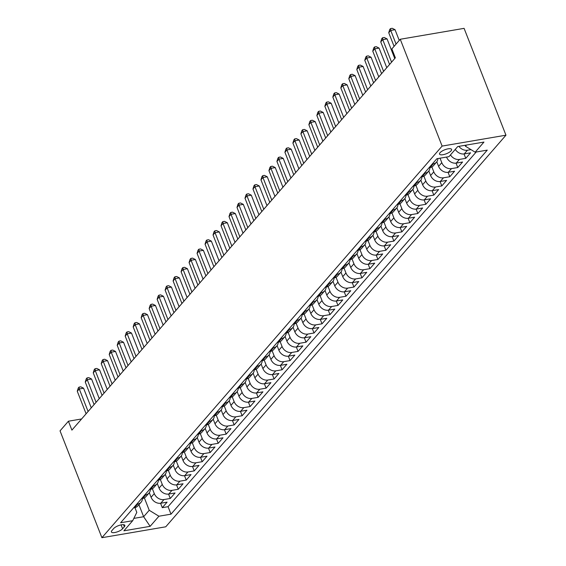 <?xml version="1.0" encoding="UTF-8"?>
<svg xmlns="http://www.w3.org/2000/svg" width="566" height="566" viewBox="0 0 566 566"><rect width="100%" height="100%" fill="white"/><g stroke="black" fill="none" stroke-linecap="round" stroke-linejoin="round"><path stroke-width="0.85" d="M440.044 152.707A6.481 2.137 158.6 0 0 439.527 154.129A6.481 2.137 158.6 0 0 444.643 154.327A6.481 2.137 158.6 0 0 451.088 150.818A6.481 2.137 158.6 0 0 451.597 149.396A6.481 2.137 158.6 0 0 446.489 149.198A6.481 2.137 158.6 0 0 440.044 152.707M442.117 146.085L400.254 39.259L464.092 28.357L505.962 135.189L165.746 526.805L101.908 537.7L442.117 146.085L505.962 135.189M149.304 492.724L151.087 497.288A8.101 6.474 41 0 0 160.779 503.231L167.076 502.155L162.286 507.674L160.56 503.266M152.36 488.699L154.285 493.609A8.101 6.474 41 0 0 163.977 499.552L170.274 498.476L168.548 494.068M170.274 498.476L175.064 492.965L168.767 494.04A8.101 6.474 41 0 1 159.074 488.09L157.284 483.534M165.272 474.343L167.062 478.9A8.101 6.474 41 0 0 176.755 484.843L183.051 483.767L178.262 489.286L176.535 484.878M173.26 465.146L175.05 469.709A8.101 6.474 41 0 0 184.742 475.652L191.039 474.577L186.249 480.088L184.516 475.688M181.247 455.955L183.03 460.512A8.101 6.474 41 0 0 192.723 466.462L199.027 465.386L194.23 470.898L192.504 466.49M189.235 446.765L191.018 451.321A8.101 6.474 41 0 0 200.711 457.264L207.007 456.189L202.218 461.707L200.491 457.3M197.216 437.568L199.006 442.131A8.101 6.474 41 0 0 208.698 448.074L214.995 446.998L210.205 452.51L208.479 448.109M205.203 428.377L206.993 432.933A8.101 6.474 41 0 0 216.686 438.876L222.983 437.808L218.193 443.32L216.467 438.912M213.191 419.187L214.981 423.743A8.101 6.474 41 0 0 224.674 429.686L230.97 428.611L226.174 434.129L224.447 429.721M221.179 409.989L222.962 414.553A8.101 6.474 41 0 0 232.654 420.496L238.958 419.42L234.161 424.932L232.435 420.531M229.166 400.799L230.949 405.355A8.101 6.474 41 0 0 240.642 411.298L246.939 410.23L242.149 415.741L240.423 411.333M237.147 391.608L238.937 396.165A8.101 6.474 41 0 0 248.63 402.108L254.926 401.032L250.137 406.551L248.41 402.143M245.135 382.411L246.925 386.974A8.101 6.474 41 0 0 256.617 392.917L262.914 391.842L258.124 397.353L256.398 392.953M253.122 373.22L254.905 377.777A8.101 6.474 41 0 0 264.605 383.72L270.902 382.651L266.105 388.163L264.379 383.755M261.11 364.03L262.893 368.586A8.101 6.474 41 0 0 272.586 374.529L278.889 373.454L274.093 378.972L272.366 374.565M269.098 354.832L270.881 359.396A8.101 6.474 41 0 0 280.573 365.339L286.87 364.263L282.08 369.775L280.354 365.374M277.078 345.642L278.868 350.198A8.101 6.474 41 0 0 288.561 356.141L294.858 355.073L290.068 360.584L288.342 356.177M285.066 336.452L286.856 341.008A8.101 6.474 41 0 0 296.549 346.951L302.845 345.876L298.056 351.394L296.329 346.986M293.054 327.254L294.836 331.817A8.101 6.474 41 0 0 304.529 337.76L310.833 336.685L306.036 342.197L304.31 337.796M301.041 318.064L302.824 322.62A8.101 6.474 41 0 0 312.517 328.563L318.814 327.488L314.024 333.006L312.298 328.598M309.029 308.873L310.812 313.43A8.101 6.474 41 0 0 320.505 319.373L326.801 318.297L322.012 323.816L320.285 319.408M317.01 299.676L318.8 304.239A8.101 6.474 41 0 0 328.492 310.182L334.789 309.107L329.999 314.618L328.273 310.218M324.997 290.485L326.787 295.042A8.101 6.474 41 0 0 336.48 300.985L342.777 299.909L337.987 305.428L336.254 301.02M332.985 281.295L334.768 285.851A8.101 6.474 41 0 0 344.461 291.794L350.764 290.719L345.968 296.237L344.241 291.83M340.973 272.097L342.755 276.661A8.101 6.474 41 0 0 352.448 282.604L358.745 281.528L353.955 287.04L352.229 282.639M348.953 262.907L350.743 267.463A8.101 6.474 41 0 0 360.436 273.406L366.733 272.331L361.943 277.849L360.217 273.442M356.941 253.717L358.731 258.273A8.101 6.474 41 0 0 368.424 264.216L374.72 263.14L369.931 268.659L368.204 264.251M364.928 244.519L366.718 249.082A8.101 6.474 41 0 0 376.411 255.025L382.708 253.95L377.918 259.461L376.185 255.061M372.916 235.329L374.699 239.885A8.101 6.474 41 0 0 384.392 245.828L390.696 244.753L385.899 250.271L384.173 245.863M380.904 226.138L382.687 230.695A8.101 6.474 41 0 0 392.38 236.638L398.676 235.562L393.886 241.081L392.16 236.673M388.884 216.941L390.674 221.504A8.101 6.474 41 0 0 400.367 227.447L406.664 226.372L401.874 231.883L400.148 227.482M396.872 207.75L398.662 212.307A8.101 6.474 41 0 0 408.355 218.25L414.652 217.174L409.862 222.693L408.136 218.285M404.86 198.56L406.65 203.116A8.101 6.474 41 0 0 416.343 209.059L422.639 207.984L417.842 213.502L416.116 209.095M412.847 189.362L414.63 193.926A8.101 6.474 41 0 0 424.323 199.869L430.627 198.793L425.83 204.305L424.104 199.897M420.835 180.172L422.618 184.728A8.101 6.474 41 0 0 432.311 190.671L438.608 189.596L433.818 195.114L432.091 190.707M428.816 170.982L430.606 175.538A8.101 6.474 41 0 0 440.298 181.481L446.595 180.405L441.805 185.924L440.079 181.516M436.803 161.784L438.593 166.347A8.101 6.474 41 0 0 448.286 172.29L454.583 171.215L449.793 176.726L448.067 172.319M446.546 157.072L446.581 157.15A8.101 6.474 41 0 0 456.274 163.093L462.571 162.018L457.774 167.536L456.047 163.128M455.276 149.382A8.101 6.474 41 0 0 464.254 153.902L470.558 152.827L465.761 158.346L464.035 153.938M81.603 418.967L68.422 421.217L71.91 430.118L395.358 57.81L391.863 48.909L400.254 39.259M122.603 528.764L124.357 526.741A6.276 2.066 158.6 0 0 124.853 525.368A6.276 2.066 158.6 0 0 119.907 525.17A6.276 2.066 158.6 0 0 113.66 528.566L111.905 530.59A6.276 2.066 158.6 0 0 111.403 531.969A6.276 2.066 158.6 0 0 116.355 532.16A6.276 2.066 158.6 0 0 122.603 528.764L121.082 524.88M138.925 504.695L143.637 516.716L149.226 510.277L158.919 516.22L170.996 514.161L487.255 150.124L475.171 152.19L483.958 142.073L457.731 146.552L448.944 156.662L436.867 158.728L120.615 522.765L132.692 520.699L136.802 512.4L134.934 507.631M158.919 516.22L150.139 526.338L123.904 530.809L132.692 520.699M440.03 158.19L441.784 162.668L438.593 166.347M431.879 166.949L433.797 171.859L430.606 175.538M423.892 176.146L425.816 181.056L422.618 184.728M415.904 185.337L417.828 190.247L414.63 193.926M407.916 194.527L409.841 199.437L406.65 203.116M399.929 203.725L401.853 208.635L398.662 212.307M391.948 212.915L393.865 217.825L390.674 221.504M383.96 222.105L385.885 227.016L382.687 230.695M375.973 231.303L377.897 236.213L374.699 239.885M367.985 240.493L369.909 245.403L366.718 249.082M359.997 249.684L361.922 254.594L358.731 258.273M352.017 258.881L353.941 263.791L350.743 267.463M344.029 268.072L345.953 272.982L342.755 276.661M336.041 277.262L337.966 282.172L334.768 285.851M328.054 286.46L329.978 291.37L326.787 295.042M320.066 295.65L321.99 300.56L318.8 304.239M312.085 304.841L314.01 309.751L310.812 313.43M304.098 314.038L306.022 318.948L302.824 322.62M296.11 323.228L298.034 328.139L294.836 331.817M288.122 332.419L290.047 337.329L286.856 341.008M280.135 341.616L282.059 346.526L278.868 350.198M272.154 350.807L274.078 355.717L270.881 359.396M264.166 359.997L266.091 364.907L262.893 368.586M256.179 369.195L258.103 374.105L254.905 377.777M248.191 378.385L250.115 383.295L246.925 386.974M240.21 387.576L242.128 392.486L238.937 396.165M232.223 396.773L234.147 401.683L230.949 405.355M224.235 405.963L226.159 410.874L222.962 414.553M216.247 415.154L218.172 420.064L214.981 423.743M208.26 424.351L210.184 429.261L206.993 432.933M200.279 433.542L202.196 438.452L199.006 442.131M192.291 442.732L194.216 447.642L191.018 451.321M184.304 451.93L186.228 456.84L183.03 460.512M176.316 461.12L178.24 466.03L175.05 469.709M168.328 470.318L170.253 475.221L167.062 478.9M160.348 479.508L162.272 484.418L159.074 488.09M162.286 507.674L168.067 506.683L476.183 152.013M470.99 149.622L467.452 150.223A8.101 6.474 -139 0 1 458.906 146.353M465.761 158.346L459.465 159.421A8.101 6.474 -139 0 1 450.479 154.893M457.774 167.536L451.477 168.611A8.101 6.474 -139 0 1 441.784 162.668M449.793 176.726L443.489 177.802A8.101 6.474 -139 0 1 433.797 171.859M441.805 185.924L435.509 186.999A8.101 6.474 -139 0 1 425.816 181.056M433.818 195.114L427.521 196.19A8.101 6.474 -139 0 1 417.828 190.247M425.83 204.305L419.533 205.38A8.101 6.474 -139 0 1 409.841 199.437M417.842 213.502L411.546 214.578A8.101 6.474 -139 0 1 401.853 208.635M409.862 222.693L403.565 223.768A8.101 6.474 -139 0 1 393.865 217.825M401.874 231.883L395.577 232.959A8.101 6.474 -139 0 1 385.885 227.016M393.886 241.081L387.59 242.156A8.101 6.474 -139 0 1 377.897 236.213M385.899 250.271L379.602 251.346A8.101 6.474 -139 0 1 369.909 245.403M377.918 259.461L371.614 260.537A8.101 6.474 -139 0 1 361.922 254.594M369.931 268.659L363.634 269.734A8.101 6.474 -139 0 1 353.941 263.791M361.943 277.849L355.646 278.925A8.101 6.474 -139 0 1 345.953 272.982M353.955 287.04L347.658 288.115A8.101 6.474 -139 0 1 337.966 282.172M345.968 296.237L339.671 297.313A8.101 6.474 -139 0 1 329.978 291.37M337.987 305.428L331.683 306.503A8.101 6.474 -139 0 1 321.99 300.56M329.999 314.618L323.702 315.694A8.101 6.474 -139 0 1 314.01 309.751M322.012 323.816L315.715 324.891A8.101 6.474 -139 0 1 306.022 318.948M314.024 333.006L307.727 334.082A8.101 6.474 -139 0 1 298.034 328.139M306.036 342.197L299.739 343.272A8.101 6.474 -139 0 1 290.047 337.329M298.056 351.394L291.752 352.469A8.101 6.474 -139 0 1 282.059 346.526M290.068 360.584L283.771 361.66A8.101 6.474 -139 0 1 274.078 355.717M282.08 369.775L275.784 370.85A8.101 6.474 -139 0 1 266.091 364.907M274.093 378.972L267.796 380.048A8.101 6.474 -139 0 1 258.103 374.105M266.105 388.163L259.808 389.238A8.101 6.474 -139 0 1 250.115 383.295M258.124 397.353L251.82 398.429A8.101 6.474 -139 0 1 242.128 392.486M250.137 406.551L243.84 407.626A8.101 6.474 -139 0 1 234.147 401.683M242.149 415.741L235.852 416.817A8.101 6.474 -139 0 1 226.159 410.874M234.161 424.932L227.865 426.007A8.101 6.474 -139 0 1 218.172 420.064M226.174 434.129L219.877 435.204A8.101 6.474 -139 0 1 210.184 429.261M218.193 443.32L211.896 444.395A8.101 6.474 -139 0 1 202.196 438.452M210.205 452.51L203.909 453.585A8.101 6.474 -139 0 1 194.216 447.642M202.218 461.707L195.921 462.783A8.101 6.474 -139 0 1 186.228 456.84M194.23 470.898L187.933 471.973A8.101 6.474 -139 0 1 178.24 466.03M186.249 480.088L179.946 481.164A8.101 6.474 -139 0 1 170.253 475.221M178.262 489.286L171.965 490.361A8.101 6.474 -139 0 1 162.272 484.418M136.739 504.2L137.75 504.03A8.101 6.474 41 0 0 141.076 502.219A8.101 6.474 41 0 0 142.399 498.54M133.541 507.879L134.552 507.709A8.101 6.474 41 0 0 137.878 505.898L141.076 502.219M141.528 498.688L142.54 498.512A8.101 6.474 41 0 0 145.865 496.707L149.056 493.028A8.101 6.474 -139 0 1 145.731 494.84L144.726 495.009M149.516 489.491L150.528 489.321A8.101 6.474 41 0 0 153.853 487.51L157.044 483.838A8.101 6.474 -139 0 1 153.719 485.642L152.714 485.819M157.504 480.301L158.515 480.131A8.101 6.474 41 0 0 161.834 478.32L165.031 474.641A8.101 6.474 -139 0 1 161.706 476.452L160.694 476.622M165.491 471.11L166.496 470.933A8.101 6.474 41 0 0 169.821 469.129L173.019 465.45A8.101 6.474 -139 0 1 169.694 467.261L168.682 467.431M173.472 461.913L174.484 461.743A8.101 6.474 41 0 0 177.809 459.932L181.007 456.26A8.101 6.474 -139 0 1 177.682 458.064L176.67 458.241M181.46 452.722L182.471 452.552A8.101 6.474 41 0 0 185.797 450.741L188.987 447.062A8.101 6.474 -139 0 1 185.662 448.873L184.657 449.043M189.447 443.532L190.459 443.355A8.101 6.474 41 0 0 193.784 441.551L196.975 437.872A8.101 6.474 -139 0 1 193.65 439.683L192.638 439.853M197.435 434.334L198.447 434.164A8.101 6.474 41 0 0 201.765 432.353L204.963 428.681A8.101 6.474 -139 0 1 201.638 430.485L200.626 430.662M205.423 425.144L206.427 424.974A8.101 6.474 41 0 0 209.753 423.163L212.95 419.484A8.101 6.474 -139 0 1 209.625 421.295L208.613 421.465M213.403 415.953L214.415 415.777A8.101 6.474 41 0 0 217.74 413.972L220.938 410.293A8.101 6.474 -139 0 1 217.613 412.105L216.601 412.274M221.391 406.756L222.403 406.586A8.101 6.474 41 0 0 225.728 404.775L228.919 401.103A8.101 6.474 -139 0 1 225.593 402.907L224.589 403.084M229.379 397.565L230.39 397.396A8.101 6.474 41 0 0 233.716 395.584L236.906 391.905A8.101 6.474 -139 0 1 233.581 393.717L232.569 393.886M237.366 388.375L238.371 388.198A8.101 6.474 41 0 0 241.696 386.394L244.894 382.715A8.101 6.474 -139 0 1 241.569 384.526L240.557 384.696M245.354 379.178L246.359 379.008A8.101 6.474 41 0 0 249.684 377.197L252.882 373.518A8.101 6.474 -139 0 1 249.556 375.329L248.545 375.506M253.335 369.987L254.346 369.817A8.101 6.474 41 0 0 257.671 368.006L260.869 364.327A8.101 6.474 -139 0 1 257.544 366.138L256.532 366.308M261.322 360.797L262.334 360.62A8.101 6.474 41 0 0 265.659 358.816L268.85 355.137A8.101 6.474 -139 0 1 265.525 356.948L264.52 357.118M269.31 351.599L270.322 351.429A8.101 6.474 41 0 0 273.647 349.618L276.838 345.939A8.101 6.474 -139 0 1 273.512 347.75L272.501 347.927M277.298 342.409L278.302 342.239A8.101 6.474 41 0 0 281.627 340.428L284.825 336.749A8.101 6.474 -139 0 1 281.5 338.56L280.488 338.73M285.278 333.218L286.29 333.041A8.101 6.474 41 0 0 289.615 331.237L292.813 327.558A8.101 6.474 -139 0 1 289.488 329.362L288.476 329.539M293.266 324.021L294.278 323.851A8.101 6.474 41 0 0 297.603 322.04L300.794 318.361A8.101 6.474 -139 0 1 297.475 320.172L296.464 320.349M301.254 314.83L302.265 314.661A8.101 6.474 41 0 0 305.59 312.849L308.781 309.17A8.101 6.474 -139 0 1 305.456 310.982L304.451 311.151M309.241 305.64L310.253 305.463A8.101 6.474 41 0 0 313.578 303.659L316.769 299.98A8.101 6.474 -139 0 1 313.444 301.784L312.432 301.961M317.229 296.442L318.233 296.273A8.101 6.474 41 0 0 321.559 294.462L324.757 290.783A8.101 6.474 -139 0 1 321.431 292.594L320.42 292.764M325.209 287.252L326.221 287.082A8.101 6.474 41 0 0 329.546 285.271L332.744 281.592A8.101 6.474 -139 0 1 329.419 283.403L328.407 283.573M333.197 278.062L334.209 277.885A8.101 6.474 41 0 0 337.534 276.081L340.725 272.402A8.101 6.474 -139 0 1 337.4 274.206L336.395 274.383M341.185 268.864L342.197 268.694A8.101 6.474 41 0 0 345.522 266.883L348.713 263.204A8.101 6.474 -139 0 1 345.387 265.015L344.383 265.185M349.172 259.674L350.184 259.504A8.101 6.474 41 0 0 353.502 257.693L356.7 254.014A8.101 6.474 -139 0 1 353.375 255.825L352.363 255.995M357.16 250.483L358.165 250.306A8.101 6.474 41 0 0 361.49 248.502L364.688 244.823A8.101 6.474 -139 0 1 361.363 246.627L360.351 246.804M365.141 241.286L366.152 241.116A8.101 6.474 41 0 0 369.478 239.305L372.676 235.626A8.101 6.474 -139 0 1 369.35 237.437L368.339 237.607M373.128 232.095L374.14 231.926A8.101 6.474 41 0 0 377.465 230.114L380.656 226.435A8.101 6.474 -139 0 1 377.331 228.247L376.326 228.416M381.116 222.905L382.128 222.728A8.101 6.474 41 0 0 385.453 220.917L388.644 217.245A8.101 6.474 -139 0 1 385.319 219.049L384.314 219.226M389.104 213.707L390.115 213.538A8.101 6.474 41 0 0 393.434 211.726L396.632 208.047A8.101 6.474 -139 0 1 393.306 209.859L392.295 210.028M397.091 204.517L398.096 204.34A8.101 6.474 41 0 0 401.421 202.536L404.619 198.857A8.101 6.474 -139 0 1 401.294 200.668L400.282 200.838M405.072 195.327L406.084 195.15A8.101 6.474 41 0 0 409.409 193.339L412.607 189.667A8.101 6.474 -139 0 1 409.282 191.471L408.27 191.648M413.06 186.129L414.071 185.959A8.101 6.474 41 0 0 417.397 184.148L420.588 180.469A8.101 6.474 -139 0 1 417.262 182.28L416.258 182.45M421.047 176.939L422.059 176.762A8.101 6.474 41 0 0 425.384 174.958L428.575 171.279A8.101 6.474 -139 0 1 425.25 173.09L424.238 173.26M429.035 167.748L430.04 167.571A8.101 6.474 41 0 0 433.365 165.76L436.563 162.088A8.101 6.474 -139 0 1 433.238 163.892L432.226 164.069M144.372 497.896L149.226 510.277M68.422 421.217L60.038 430.868L101.908 537.7M133.838 518.385L143.637 516.716L150.139 526.338M465.111 145.292L465.478 146.247L466.518 145.052M168.067 506.683L170.996 514.161M150.386 489.342A8.101 6.474 -139 0 1 149.056 493.028M158.374 480.152A8.101 6.474 -139 0 1 157.044 483.838M166.362 470.962A8.101 6.474 -139 0 1 165.031 474.641M174.349 461.764A8.101 6.474 -139 0 1 173.019 465.45M182.33 452.574A8.101 6.474 -139 0 1 181.007 456.26M190.317 443.383A8.101 6.474 -139 0 1 188.987 447.062M198.305 434.186A8.101 6.474 -139 0 1 196.975 437.872M206.293 424.995A8.101 6.474 -139 0 1 204.963 428.681M214.281 415.805A8.101 6.474 -139 0 1 212.95 419.484M222.261 406.607A8.101 6.474 -139 0 1 220.938 410.293M230.249 397.417A8.101 6.474 -139 0 1 228.919 401.103M238.236 388.226A8.101 6.474 -139 0 1 236.906 391.905M246.224 379.029A8.101 6.474 -139 0 1 244.894 382.715M254.212 369.839A8.101 6.474 -139 0 1 252.882 373.518M262.192 360.648A8.101 6.474 -139 0 1 260.869 364.327M270.18 351.451A8.101 6.474 -139 0 1 268.85 355.137M278.168 342.26A8.101 6.474 -139 0 1 276.838 345.939M286.155 333.07A8.101 6.474 -139 0 1 284.825 336.749M294.143 323.872A8.101 6.474 -139 0 1 292.813 327.558M302.124 314.682A8.101 6.474 -139 0 1 300.794 318.361M310.111 305.491A8.101 6.474 -139 0 1 308.781 309.17M318.099 296.294A8.101 6.474 -139 0 1 316.769 299.98M326.087 287.103A8.101 6.474 -139 0 1 324.757 290.783M334.067 277.913A8.101 6.474 -139 0 1 332.744 281.592M342.055 268.716A8.101 6.474 -139 0 1 340.725 272.402M350.043 259.525A8.101 6.474 -139 0 1 348.713 263.204M358.03 250.335A8.101 6.474 -139 0 1 356.7 254.014M366.018 241.137A8.101 6.474 -139 0 1 364.688 244.823M373.999 231.947A8.101 6.474 -139 0 1 372.676 235.626M381.986 222.749A8.101 6.474 -139 0 1 380.656 226.435M389.974 213.559A8.101 6.474 -139 0 1 388.644 217.245M397.962 204.368A8.101 6.474 -139 0 1 396.632 208.047M405.949 195.171A8.101 6.474 -139 0 1 404.619 198.857M413.93 185.981A8.101 6.474 -139 0 1 412.607 189.667M421.918 176.79A8.101 6.474 -139 0 1 420.588 180.469M429.905 167.593A8.101 6.474 -139 0 1 428.575 171.279M437.886 158.551A8.101 6.474 -139 0 1 436.563 162.088M475.171 152.19L465.478 146.247M91.267 407.838L83.584 388.226L79.268 388.962L88.098 411.489M77.273 391.262L78.257 388.035L79.056 387.116L79.268 388.962L77.273 391.262L86.103 413.788M79.056 387.116L80.782 386.819L83.584 388.226M99.255 398.648L91.572 379.029L87.256 379.765L96.086 402.299M85.261 382.064L86.244 378.838L87.044 377.918L87.256 379.765L85.261 382.064L94.09 404.598M87.044 377.918L88.77 377.628L91.572 379.029M107.243 389.45L99.559 369.839L95.244 370.574L104.073 393.101M93.249 372.874L94.232 369.648L95.031 368.728L95.244 370.574L93.249 372.874L102.078 395.401M95.031 368.728L96.758 368.438L99.559 369.839M115.231 380.26L107.54 360.648L103.231 361.384L112.061 383.911M101.229 363.683L102.22 360.457L103.019 359.537L103.231 361.384L101.229 363.683L110.059 386.21M103.019 359.537L104.745 359.24L107.54 360.648M123.218 371.07L115.528 351.451L111.212 352.186L120.042 374.72M109.217 354.486L110.207 351.26L111 350.34L111.212 352.186L109.217 354.486L118.046 377.02M111 350.34L112.726 350.05L115.528 351.451M131.199 361.872L123.515 342.26L119.2 342.996L128.029 365.523M117.204 345.295L118.188 342.069L118.987 341.149L119.2 342.996L117.204 345.295L126.034 367.822M118.987 341.149L120.714 340.852L123.515 342.26M139.186 352.682L131.503 333.07L127.187 333.806L136.017 356.332M125.192 336.105L126.176 332.879L126.975 331.959L127.187 333.806L125.192 336.105L134.022 358.632M126.975 331.959L128.701 331.662L131.503 333.07M147.174 343.491L139.491 323.872L135.175 324.608L144.005 347.142M133.18 326.907L134.163 323.681L134.963 322.762L135.175 324.608L133.18 326.907L142.009 349.434M134.963 322.762L136.689 322.471L139.491 323.872M155.162 334.294L147.471 314.682L143.163 315.418L151.992 337.944M141.16 317.717L142.151 314.491L142.95 313.571L143.163 315.418L141.16 317.717L149.99 340.244M142.95 313.571L144.677 313.274L147.471 314.682M163.149 325.103L155.459 305.491L151.143 306.227L159.973 328.754M149.148 308.527L150.139 305.3L150.931 304.381L151.143 306.227L149.148 308.527L157.978 331.053M150.931 304.381L152.657 304.084L155.459 305.491M171.13 315.913L163.447 296.294L159.131 297.03L167.96 319.564M157.136 299.329L158.119 296.103L158.919 295.183L159.131 297.03L157.136 299.329L165.965 321.856M158.919 295.183L160.645 294.893L163.447 296.294M179.118 306.715L171.434 287.103L167.119 287.839L175.948 310.366M165.123 290.139L166.107 286.912L166.906 285.993L167.119 287.839L165.123 290.139L173.953 312.665M166.906 285.993L168.633 285.696L171.434 287.103M187.105 297.525L179.415 277.913L175.106 278.649L183.936 301.176M173.111 280.948L174.095 277.722L174.894 276.802L175.106 278.649L173.111 280.948L181.934 303.475M174.894 276.802L176.62 276.505L179.415 277.913M195.093 288.335L187.403 268.716L183.094 269.451L191.916 291.985M181.092 271.751L182.082 268.525L182.882 267.605L183.094 269.451L181.092 271.751L189.921 294.278M182.882 267.605L184.601 267.315L187.403 268.716M203.081 279.137L195.39 259.525L191.075 260.261L199.904 282.788M189.079 262.56L190.07 259.334L190.862 258.414L191.075 260.261L189.079 262.56L197.909 285.087M190.862 258.414L192.589 258.117L195.39 259.525M211.061 269.947L203.378 250.335L199.062 251.071L207.892 273.597M197.067 253.37L198.05 250.144L198.85 249.224L199.062 251.071L197.067 253.37L205.897 275.897M198.85 249.224L200.576 248.927L203.378 250.335M219.049 260.756L211.366 241.137L207.05 241.873L215.879 264.407M205.055 244.172L206.038 240.946L206.838 240.026L207.05 241.873L205.055 244.172L213.884 266.699M206.838 240.026L208.564 239.736L211.366 241.137M227.037 251.559L219.346 231.947L215.038 232.683L223.867 255.209M213.042 234.982L214.026 231.756L214.825 230.836L215.038 232.683L213.042 234.982L221.865 257.509M214.825 230.836L216.552 230.539L219.346 231.947M235.024 242.368L227.334 222.756L223.025 223.492L231.848 246.019M221.023 225.784L222.014 222.565L222.813 221.646L223.025 223.492L221.023 225.784L229.853 248.318M222.813 221.646L224.532 221.348L227.334 222.756M243.005 233.178L235.322 213.559L231.006 214.295L239.835 236.829M229.011 216.594L229.994 213.368L230.794 212.448L231.006 214.295L229.011 216.594L237.84 239.121M230.794 212.448L232.52 212.158L235.322 213.559M250.993 223.98L243.309 204.368L238.994 205.104L247.823 227.631M236.998 207.404L237.982 204.177L238.781 203.258L238.994 205.104L236.998 207.404L245.828 229.93M238.781 203.258L240.508 202.961L243.309 204.368M258.98 214.79L251.297 195.178L246.981 195.914L255.811 218.441M244.986 198.206L245.969 194.987L246.769 194.067L246.981 195.914L244.986 198.206L253.816 220.74M246.769 194.067L248.495 193.77L251.297 195.178M266.968 205.6L259.278 185.981L254.969 186.716L263.798 209.25M252.967 189.016L253.957 185.79L254.757 184.87L254.969 186.716L252.967 189.016L261.796 211.543M254.757 184.87L256.483 184.58L259.278 185.981M274.956 196.402L267.265 176.79L262.949 177.526L271.779 200.053M260.954 179.825L261.945 176.599L262.744 175.679L262.949 177.526L260.954 179.825L269.784 202.352M262.744 175.679L264.464 175.382L267.265 176.79M282.936 187.212L275.253 167.6L270.937 168.335L279.767 190.862M268.942 170.628L269.925 167.409L270.725 166.489L270.937 168.335L268.942 170.628L277.772 193.162M270.725 166.489L272.451 166.192L275.253 167.6M290.924 178.021L283.241 158.402L278.925 159.138L287.754 181.672M276.93 161.437L277.913 158.211L278.713 157.291L278.925 159.138L276.93 161.437L285.759 183.964M278.713 157.291L280.439 157.001L283.241 158.402M298.912 168.824L291.228 149.212L286.912 149.948L295.742 172.474M284.917 152.247L285.901 149.021L286.7 148.101L286.912 149.948L284.917 152.247L293.747 174.774M286.7 148.101L288.427 147.804L291.228 149.212M306.899 159.633L299.209 140.021L294.9 140.757L303.73 163.284M292.898 143.049L293.888 139.83L294.688 138.911L294.9 140.757L292.898 143.049L301.728 165.583M294.688 138.911L296.414 138.613L299.209 140.021M314.887 150.443L307.197 130.824L302.881 131.56L311.71 154.094M300.886 133.859L301.876 130.633L302.668 129.713L302.881 131.56L300.886 133.859L309.715 156.386M302.668 129.713L304.395 129.423L307.197 130.824M322.868 141.245L315.184 121.633L310.868 122.369L319.698 144.896M308.873 124.669L309.857 121.442L310.656 120.523L310.868 122.369L308.873 124.669L317.703 147.195M310.656 120.523L312.382 120.225L315.184 121.633M330.855 132.055L323.172 112.443L318.856 113.179L327.686 135.706M316.861 115.471L317.844 112.252L318.644 111.332L318.856 113.179L316.861 115.471L325.691 138.005M318.644 111.332L320.37 111.035L323.172 112.443M338.843 122.864L331.16 103.245L326.844 103.981L335.673 126.515M324.849 106.281L325.832 103.054L326.632 102.135L326.844 103.981L324.849 106.281L333.678 128.807M326.632 102.135L328.358 101.845L331.16 103.245M346.831 113.667L339.14 94.055L334.831 94.791L343.661 117.318M332.829 97.09L333.82 93.864L334.619 92.944L334.831 94.791L332.829 97.09L341.659 119.617M334.619 92.944L336.346 92.647L339.14 94.055M354.818 104.477L347.128 84.865L342.812 85.6L351.642 108.127M340.817 87.893L341.807 84.674L342.6 83.754L342.812 85.6L340.817 87.893L349.647 110.427M342.6 83.754L344.326 83.457L347.128 84.865M362.799 95.286L355.115 75.667L350.8 76.403L359.629 98.937M348.805 78.702L349.788 75.476L350.587 74.556L350.8 76.403L348.805 78.702L357.634 101.229M350.587 74.556L352.314 74.266L355.115 75.667M370.787 86.089L363.103 66.477L358.787 67.213L367.617 89.739M356.792 69.512L357.776 66.286L358.575 65.366L358.787 67.213L356.792 69.512L365.622 92.039M358.575 65.366L360.301 65.069L363.103 66.477M378.774 76.898L371.084 57.279L366.775 58.022L375.605 80.549M364.78 60.314L365.763 57.095L366.563 56.176L366.775 58.022L364.78 60.314L373.602 82.848M366.563 56.176L368.289 55.878L371.084 57.279M386.762 67.708L379.071 48.089L374.763 48.825L383.585 71.358M372.761 51.124L373.751 47.898L374.55 46.978L374.763 48.825L372.761 51.124L381.59 73.651M374.55 46.978L376.27 46.688L379.071 48.089M394.75 58.51L387.059 38.898L382.743 39.634L391.573 62.161M380.748 41.934L381.739 38.707L382.531 37.788L382.743 39.634L380.748 41.934L389.578 64.46M382.531 37.788L384.257 37.49L387.059 38.898M399.242 40.419L395.047 29.701L390.731 30.444L396.073 44.07M388.736 32.736L389.719 29.517L390.519 28.597L390.731 30.444L388.736 32.736L394.077 46.362M390.519 28.597L392.245 28.3L395.047 29.701M154.285 493.609L151.087 497.288M163.977 499.552L160.779 503.231M467.452 150.223L464.254 153.902M459.465 159.421L456.274 163.093M451.477 168.611L448.286 172.29M443.489 177.802L440.298 181.481M435.509 186.999L432.311 190.671M427.521 196.19L424.323 199.869M419.533 205.38L416.343 209.059M411.546 214.578L408.355 218.25M403.565 223.768L400.367 227.447M395.577 232.959L392.38 236.638M387.59 242.156L384.392 245.828M379.602 251.346L376.411 255.025M371.614 260.537L368.424 264.216M363.634 269.734L360.436 273.406M355.646 278.925L352.448 282.604M347.658 288.115L344.461 291.794M339.671 297.313L336.48 300.985M331.683 306.503L328.492 310.182M323.702 315.694L320.505 319.373M315.715 324.891L312.517 328.563M307.727 334.082L304.529 337.76M299.739 343.272L296.549 346.951M291.752 352.469L288.561 356.141M283.771 361.66L280.573 365.339M275.784 370.85L272.586 374.529M267.796 380.048L264.605 383.72M259.808 389.238L256.617 392.917M251.82 398.429L248.63 402.108M243.84 407.626L240.642 411.298M235.852 416.817L232.654 420.496M227.865 426.007L224.674 429.686M219.877 435.204L216.686 438.876M211.896 444.395L208.698 448.074M203.909 453.585L200.711 457.264M195.921 462.783L192.723 466.462M187.933 471.973L184.742 475.652M179.946 481.164L176.755 484.843M171.965 490.361L168.767 494.04M137.75 504.03L134.552 507.709M145.731 494.84L142.54 498.512M153.719 485.642L150.528 489.321M161.706 476.452L158.515 480.131M169.694 467.261L166.496 470.933M177.682 458.064L174.484 461.743M185.662 448.873L182.471 452.552M193.65 439.683L190.459 443.355M201.638 430.485L198.447 434.164M209.625 421.295L206.427 424.974M217.613 412.105L214.415 415.777M225.593 402.907L222.403 406.586M233.581 393.717L230.39 397.396M241.569 384.526L238.371 388.198M249.556 375.329L246.359 379.008M257.544 366.138L254.346 369.817M265.525 356.948L262.334 360.62M273.512 347.75L270.322 351.429M281.5 338.56L278.302 342.239M289.488 329.362L286.29 333.041M297.475 320.172L294.278 323.851M305.456 310.982L302.265 314.661M313.444 301.784L310.253 305.463M321.431 292.594L318.233 296.273M329.419 283.403L326.221 287.082M337.4 274.206L334.209 277.885M345.387 265.015L342.197 268.694M353.375 255.825L350.184 259.504M361.363 246.627L358.165 250.306M369.35 237.437L366.152 241.116M377.331 228.247L374.14 231.926M385.319 219.049L382.128 222.728M393.306 209.859L390.115 213.538M401.294 200.668L398.096 204.34M409.282 191.471L406.084 195.15M417.262 182.28L414.071 185.959M425.25 173.09L422.059 176.762M433.238 163.892L430.04 167.571M123.551 524.689L124.357 526.741"/></g></svg>
